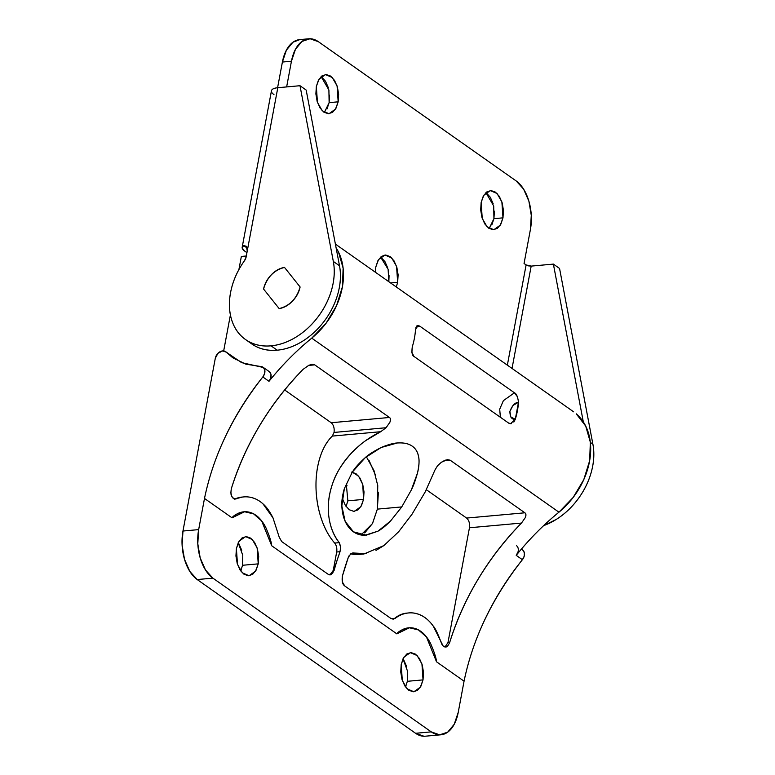 <?xml version="1.0" encoding="UTF-8"?>
<svg xmlns="http://www.w3.org/2000/svg" width="775" height="775" viewBox="0 0 775 775"><rect width="100%" height="100%" fill="white"/><g stroke="black" fill="none" stroke-linecap="round" stroke-linejoin="round"><path stroke-width="1.16" d="M491.805 224.983L493.927 218.666L502.985 217.852L500.292 225.138L493.83 229.729L487.068 226.813L482.244 218.405L481.139 202.478L483.271 196.162L486.729 191.977L491.001 190.563L495.438 192.132L499.362 196.443L502.171 202.847L503.44 210.364L502.985 217.852L500.853 224.159L497.395 228.344L493.123 229.758L488.686 228.189L484.762 223.878L481.953 217.475L480.684 209.957L481.139 202.478L483.832 195.184L490.294 190.592L497.056 193.508L501.88 201.917L502.985 217.852L493.927 218.666L493.704 205.985L485.915 192.636M397.662 282.294L390.581 282.933L397.662 282.294L396.306 286.973L397.662 282.294L396.558 266.368L391.733 257.959L384.972 255.033L378.51 259.635L375.827 266.92L377.948 260.613L381.407 256.428L385.679 255.014L390.116 256.583L394.039 260.894L396.848 267.298L398.118 274.815L397.662 282.294M389.069 275.629L388.837 281.713L388.12 269.293L380.593 257.087M327.002 108.955L329.123 102.639L338.171 101.825L335.488 109.11L329.026 113.712L322.264 110.786L317.44 102.378L316.336 86.451L318.457 80.135L321.925 75.95L326.198 74.536L330.634 76.105L334.548 80.416L337.367 86.819L338.636 94.337L338.171 101.825L336.05 108.132L332.591 112.317L328.319 113.731L323.882 112.162L319.959 107.851L317.149 101.448L315.88 93.93L316.336 86.451L319.029 79.157L325.49 74.565L332.252 77.481L337.077 85.889L338.171 101.825L329.123 102.639L328.9 89.958L321.112 76.609M333.327 261.437A63.037 46.248 125.1 0 1 271.017 345.834L277.198 350.184A63.037 46.248 -54.9 0 0 339.508 265.786L333.327 261.437L339.508 265.786L306.173 90.065L299.993 85.715L306.173 90.065L339.508 265.786C341.145 274.418 340.651 283.582 338.026 293.279C335.401 302.986 330.964 312.073 324.706 320.559C318.438 329.036 311.104 335.904 302.686 341.145C294.267 346.396 285.772 349.409 277.198 350.184L271.017 345.834A63.037 46.248 125.1 0 1 244.086 338.462A63.037 46.248 125.1 0 1 244.483 260.72L246.13 256.961L277.799 87.72L299.993 85.715L333.327 261.437C334.965 270.068 334.471 279.233 331.845 288.93C329.22 298.637 324.783 307.723 318.525 316.2C312.257 324.686 304.924 331.545 296.505 336.796C288.087 342.046 279.591 345.059 271.017 345.834C261.64 346.687 253.425 344.778 246.373 340.118C239.32 335.449 234.418 328.687 231.648 319.823C228.887 310.959 228.654 301.233 230.96 290.644C233.256 280.046 237.77 270.078 244.483 260.72A7.421 5.444 125.1 0 0 246.13 256.961L277.799 87.72L299.993 85.715L333.327 261.437M543.663 525.615A63.037 46.248 -54.9 0 0 592.894 444.182L590.366 442.399L592.894 444.182L559.56 268.46L553.379 264.101L559.56 268.46L592.894 444.182C594.532 452.803 594.038 461.968 591.412 471.675C588.797 481.372 584.35 490.468 578.092 498.945C571.824 507.431 564.491 514.29 556.072 519.541L543.614 525.653M526.109 264.934L507.354 365.151L526.109 264.934L524.055 263.481L530.42 229.468L531.282 215.343L528.889 201.161L523.58 189.081L516.179 180.943L318.418 41.714L310.048 38.75L301.988 41.414L295.449 49.309L291.448 61.225L286.643 86.916L291.448 61.225A37.084 21.39 -95.2 0 1 308.411 38.828A37.084 21.39 -95.2 0 1 318.418 41.714L516.179 180.943A37.084 21.39 -95.2 0 1 530.42 229.468L524.055 263.481L526.109 264.934L531.185 266.106L553.379 264.101L583.313 421.881L553.379 264.101L531.185 266.106L512.033 368.445L531.185 266.106L528.453 265.873M375.313 272.19L375.827 266.92L375.313 272.19M246.934 252.669L244.687 251.09L246.934 252.669M299.363 39.651A37.084 21.39 84.8 0 0 282.4 62.039L277.586 87.74L282.4 62.039L286.401 50.133L292.931 42.238L299.857 39.602M387.8 268.111L384.991 261.708L381.067 257.397M324.357 112.472L329.123 102.639L329.588 95.151M328.309 87.643L325.5 81.239L321.577 76.919M489.161 228.499L493.927 218.666L494.392 211.178M493.123 203.67L490.304 197.267L486.39 192.946M273.972 94.608C271.696 93.01 270.93 91.537 271.676 90.191C272.432 88.844 274.466 88.021 277.799 87.72A14.832 5.328 -169.4 0 0 271.463 90.762L242.178 247.273M250.267 342.812A63.037 46.248 -54.9 0 0 277.198 350.184C267.821 351.036 259.606 349.128 252.553 344.468L251.449 343.703M247.206 248.068L243.583 245.52L246.402 246.324L247.244 251.003L246.402 246.324L243.583 245.52L242.188 248.039L244.687 251.09A14.832 5.328 10.6 0 1 242.188 247.196A14.832 5.328 10.6 0 1 243.583 245.52L247.206 248.068M263.558 289.027L279.174 308.605C283.96 307.82 288.368 305.369 292.378 301.223C296.389 297.087 298.966 292.34 300.109 286.983L284.502 267.414C279.707 268.189 275.309 270.649 271.298 274.786C267.288 278.932 264.711 283.679 263.558 289.027C266.968 277.343 273.953 270.136 284.502 267.414L300.109 286.983C296.699 298.675 289.724 305.883 279.174 308.605L263.558 289.027A22.62 16.595 125.1 0 1 284.502 267.414L300.109 286.983A22.62 16.595 125.1 0 1 279.174 308.605L263.558 289.027C264.711 283.679 267.288 278.932 271.298 274.786C275.309 270.649 279.707 268.189 284.502 267.414L300.109 286.983C298.966 292.34 296.389 297.087 292.378 301.223C288.368 305.369 283.96 307.82 279.174 308.605L263.558 289.027M282.4 62.039L291.448 61.225L282.4 62.039M397.12 443.029L381.116 447.514L365.238 457.667L352.315 472.111C355.318 467.422 359.629 462.607 365.238 457.667C367.912 454.983 373.211 451.602 381.116 447.514C388.42 444.482 394.058 442.961 398.021 442.951C404.085 442.651 408.842 443.726 412.261 446.177C415.72 448.551 417.88 452.329 418.742 457.512C419.43 460.786 419.013 465.959 417.493 473.031C415.177 481.101 413.114 486.758 411.302 490.013L401.75 506.918L377.357 509.127L377.754 485.576L373.967 470.512L366.362 456.737M449.674 642.485L449.694 642.427C463.828 597.641 487.756 557.855 521.478 523.067L525.285 517.632C526.273 515.298 526.128 513.689 524.869 512.798L450.149 460.195L445.954 459.982L441.372 462.258L437.526 465.765L434.998 469.941L425.165 491.989L412.058 514.174L398.612 531.805L383.867 545.59L376.011 550.415M380.69 431.714L332.32 436.083L334.044 432.44L386.066 427.732L380.69 431.714L332.32 436.083A63.037 36.357 84.8 0 0 334.684 543.062L339.276 542.645C333.521 535.612 329.985 526.477 328.677 515.239C327.438 504.351 328.997 493.094 333.366 481.459C337.445 470.754 343.829 460.922 352.509 451.951C360.762 443.523 370.159 436.78 380.69 431.714L365.829 440.529M405.548 686.979L407.35 681.303L423.034 679.888L420.35 687.173L413.889 691.765L407.127 688.849L402.302 680.44L401.198 664.514L403.32 658.198L406.788 654.013L411.06 652.598L415.497 654.168L419.411 658.479L422.23 664.882L423.499 672.4L423.034 679.888L420.912 686.195L417.454 690.38L413.182 691.794L408.745 690.225L404.821 685.914L402.012 679.51L400.743 671.993L401.198 664.514L403.891 657.219L410.353 652.627L417.115 655.543L421.939 663.952L423.034 679.888L407.35 681.303L407.582 671.305L403 658.827M240.744 570.962L242.546 565.275L258.23 563.861L255.547 571.146L249.085 575.748L242.323 572.822L237.499 564.413L236.394 548.487L238.516 542.171L241.984 537.986L246.256 536.571L250.683 538.141L254.607 542.452L257.416 548.855L258.695 556.373L258.23 563.861L256.108 570.167L252.65 574.352L248.378 575.767L243.941 574.197L240.017 569.887L237.208 563.483L235.939 555.966L236.394 548.487L239.088 541.192L245.549 536.6L252.301 539.516L257.135 547.925L258.23 563.861L242.546 565.275L242.778 555.278L238.196 542.8M423.944 736.25L415.574 733.286L197.208 579.555L189.807 571.417L184.508 559.337L182.106 545.154L182.968 531.03L215.305 358.253A7.421 5.444 125.1 0 1 222.609 350.91L226.184 352.131L241.606 362.632L263.335 367.476L264.798 370.062L264.614 373.54L262.822 376.96L269.002 381.31C282.265 364.918 296.515 350.532 311.744 338.142L558.949 512.188A66.747 48.97 -54.9 0 0 576.232 413.821L585.706 426.066L590.337 442.205L589.668 460.67L583.759 479.696L573.18 497.434L558.949 512.188C543.721 524.568 529.47 538.954 516.218 555.355L522.398 559.705C492.387 597.825 472.944 638.319 464.06 681.186L436.509 661.792L426.453 636.934L418.442 629.93L409.394 627.779L396.848 633.863L271.705 545.765L261.65 520.907L253.638 513.903L244.59 511.752L232.045 517.836L204.493 498.451C213.377 455.574 232.82 415.08 262.822 376.96C248.262 395.066 235.997 414.499 226.029 435.24C216.07 455.991 208.892 477.061 204.493 498.451L198.662 529.616L197.79 543.74L200.192 557.913L205.491 569.993L212.892 578.14L431.258 731.871L439.628 734.836L447.688 732.162L454.228 724.276L458.228 712.361L464.06 681.186L436.509 661.792C436.267 658.188 434.291 652.085 430.59 643.492C427.877 638.125 424.574 634.066 420.68 631.315C416.756 628.554 412.668 627.401 408.406 627.857C404.124 628.322 400.268 630.327 396.848 633.863L271.705 545.765C271.463 542.161 269.487 536.058 265.786 527.465C263.074 522.098 259.77 518.039 255.876 515.288C251.952 512.527 247.864 511.374 243.602 511.829C239.32 512.294 235.464 514.3 232.045 517.836L204.493 498.451L198.662 529.616L182.968 531.03L215.305 358.253L217.978 353.284L222.609 350.91A7.421 5.444 125.1 0 1 225.602 351.647A7.421 5.444 125.1 0 1 226.184 352.131L232.364 356.49A7.421 5.444 -54.9 0 0 231.783 355.996L225.612 351.647M231.134 355.628A7.421 5.444 125.1 0 1 232.364 356.49L226.184 352.131L232.742 357.74L245.782 364.143L260.613 366.488A7.421 5.444 125.1 0 1 263.209 367.379A7.421 5.444 125.1 0 1 262.822 376.96L269.002 381.31A222.483 163.244 125.1 0 1 311.744 338.142L325.975 323.388L336.553 305.65L342.463 286.634L343.131 268.169L338.501 252.02L336.098 247.835A66.747 48.97 125.1 0 1 311.744 338.142L558.949 512.188A222.483 163.244 -54.9 0 0 516.218 555.355L522.398 559.705C507.828 577.811 495.564 597.234 485.596 617.985C475.637 638.726 468.458 659.796 464.06 681.186L458.228 712.361A37.084 21.39 -95.2 0 1 441.266 734.758A37.084 21.39 -95.2 0 1 431.258 731.871L212.892 578.14L197.208 579.555L415.574 733.286L431.258 731.871L415.574 733.286A37.084 21.39 84.8 0 0 425.582 736.173M511.481 423.654L508.758 423.169L413.995 356.452L411.864 352.412L412.31 346.745A66.747 48.97 -54.9 0 0 415.487 329.772L416.814 325.946L419.682 326.081L514.445 392.799L517.409 396.761M518.485 402.293C515.055 402.477 512.188 405.509 509.882 411.409C510.018 417.086 511.829 419.701 515.307 419.265L510.493 423.76L508.758 423.169L413.995 356.452C412.087 355.589 411.525 352.354 412.31 346.745A66.747 48.97 125.1 0 0 415.487 329.772L417.696 325.49L419.682 326.081L514.445 392.799C516.46 393.652 517.807 396.819 518.485 402.293L515.307 419.265L510.822 417.028L509.882 411.409L512.992 405.432L518.485 402.293A66.747 48.97 125.1 0 1 515.307 419.265L513.854 422.055M352.276 472.169L358.583 476.131L362.758 484.472L363.552 499.41L347.868 500.824L346.231 483.416L347.055 485.828M346.067 506.511L347.868 500.824L363.552 499.41L360.869 506.705L354.301 511.306M265.806 527.504L265.786 527.465C262.483 521.43 259.179 517.371 255.876 515.288C252.64 512.759 248.552 511.607 243.602 511.829L243.311 511.858M430.619 643.531L430.59 643.492C427.287 637.457 423.983 633.398 420.68 631.315C417.444 628.787 413.356 627.634 408.406 627.857L408.115 627.886M352.315 472.111L344.352 488.608L341.823 505.968L345.166 521.401L353.478 531.844C356.936 534.256 360.782 535.38 365.025 535.244L377.929 531.195L390.561 520.984L401.75 506.918L411.302 490.013L417.493 473.031C418.975 467.122 419.391 461.948 418.742 457.512C418.006 452.455 415.846 448.677 412.261 446.177C408.687 443.668 403.94 442.593 398.021 442.951M386.066 427.732L334.044 432.44C334.558 428.149 333.608 424.913 331.196 422.733L284.648 389.961L331.196 422.733L389.457 417.473C390.6 418.219 390.745 419.827 389.873 422.298L386.066 427.732L389.873 422.298C390.862 419.963 390.716 418.355 389.457 417.473L314.737 364.87L308.867 365.267L303.112 369.336C269.39 404.124 245.462 443.91 231.328 488.696L230.853 492.745L231.803 496.465L233.847 498.722L236.346 498.809C240.87 496.882 245.462 496.358 250.122 497.23C254.762 498.092 259.053 500.311 262.996 503.876L272.984 517.845L279.203 537.133L281.703 541.58L328.222 574.333L331.642 574.372M332.611 573.5L340.022 551.703L336.689 552.003L333.24 570.458L334.132 570.381L330.228 574.905L328.222 574.333L281.703 541.58M340.729 547.576L339.276 542.645L340.7 546.743L340.022 551.703L336.689 552.003C337.183 548.438 336.515 545.455 334.684 543.062L339.276 542.645C333.453 535.205 329.918 526.07 328.677 515.239C327.486 504.418 329.046 493.152 333.366 481.459C336.563 472.237 342.947 462.394 352.509 451.951L359.794 445.189M366.381 553.67L354.02 553.03L350.746 553.815L348.266 557.506L342.376 576.183L342.298 581.87L344.71 585.929L391.23 618.683L394.872 618.566C398.989 615.369 403.407 613.509 408.125 612.996C412.823 612.482 417.367 613.364 421.745 615.641C426.114 617.927 429.97 621.453 433.341 626.219L443.155 646.079L446.662 646.66M447.252 459.701L441.372 462.258L437.526 465.765L434.998 469.941L425.165 491.989L412.058 514.174L398.612 531.805L383.867 545.59L363.911 553.999L352.867 552.914L350.746 553.815A63.037 36.357 84.8 0 0 358.67 554.464L350.726 553.834M223.675 350.91L230.407 314.95L223.675 350.91M238.903 269.545L241.354 256.438L246.305 255.992L241.354 256.438L238.903 269.545M406.536 666.297L403.727 659.903M241.732 550.269L238.923 543.876M522.902 550.221L524.365 552.808L524.181 556.285L522.398 559.705A7.421 5.444 -54.9 0 0 522.776 550.124M514.445 392.799L503.382 400.646L499.701 409.19L500.388 417.279L499.701 409.19L503.382 400.646L514.445 392.799M419.682 326.081L415.913 327.476M516.596 545.765A7.421 5.444 125.1 0 1 516.218 555.355L518 551.936M232.364 356.49L235.92 359.794M269.516 371.826L270.979 374.422L270.795 377.9L269.002 381.31A7.421 5.444 -54.9 0 0 269.39 371.729M312.993 364.327L311.221 365.18M182.968 531.03A37.084 21.39 84.8 0 0 197.208 579.555L212.892 578.14A37.084 21.39 -95.2 0 1 198.662 529.616L182.968 531.03M331.196 422.733L389.457 417.473L314.737 364.87L308.518 365.432L314.737 364.87L312.102 364.347L308.867 365.267L303.112 369.336C286.566 386.163 272.151 404.782 259.877 425.194C247.603 445.596 238.09 466.763 231.328 488.696C230.698 492.658 230.853 495.244 231.803 496.465C232.994 498.654 234.515 499.439 236.346 498.809L234.389 499.139M234.893 499.032L241.974 497.085M250.122 497.23C254.927 498.199 259.218 500.417 262.996 503.876C266.426 506.792 269.758 511.452 272.984 517.845L279.203 537.133M242.401 497.046A59.326 34.226 84.8 0 0 235.232 498.906L236.346 498.809M329.85 574.943L333.24 570.458L334.132 570.381A222.483 163.244 125.1 0 1 340.022 551.703M334.684 543.062L334.693 543.072C329.123 536.755 324.677 528.657 321.354 518.785C318.031 508.913 316.248 498.519 316.006 487.611C315.764 476.693 317.091 466.647 319.998 457.483C322.904 448.308 327.011 441.169 332.32 436.083L332.32 436.083M336.689 551.984L333.231 570.477M242.556 497.027L235.222 498.916M445.024 646.97L447.969 642.582L449.694 642.427C456.456 620.504 465.969 599.337 478.243 578.925C490.517 558.513 504.932 539.894 521.478 523.067L469.456 527.765C469.96 523.483 469.011 520.248 466.608 518.068L524.869 512.798C526.012 513.554 526.148 515.162 525.285 517.632L521.478 523.067L469.456 527.765L447.969 642.582L449.694 642.427C448.163 645.759 446.797 647.28 445.577 646.97L445.557 646.98C443.765 647.038 442.38 645.778 441.44 643.192C437.856 633.65 435.153 627.992 433.341 626.219C429.805 621.317 425.95 617.801 421.745 615.641C416.892 613.277 412.348 612.395 408.125 612.996L406.778 613.112M466.608 518.068L426.337 489.703L466.608 518.068L524.869 512.798L450.149 460.195L443.92 460.757L450.149 460.195L447.543 459.672M391.23 618.683L344.71 585.929C342.502 584.379 341.727 581.134 342.376 576.183A222.483 163.244 -54.9 0 1 348.266 557.506L349.244 555.481M407.233 613.073A59.326 34.226 84.8 0 0 394.339 618.615L394.872 618.566C399.28 615.253 403.688 613.393 408.125 612.996M469.456 527.765L447.969 642.601M406.391 613.151C402.099 613.626 398.079 615.447 394.339 618.615L392.983 619.303M396.848 633.863C398.302 631.47 402.157 629.465 408.406 627.857M232.045 517.836C233.498 515.443 237.353 513.438 243.602 511.829M361.014 534.963L372.426 523.648L377.357 509.127L401.75 506.918L390.561 520.984C385.979 525.663 381.765 529.063 377.929 531.195L366.275 535.167L353.478 531.844C346.338 526.564 342.453 517.942 341.823 505.968C341.601 500.97 342.434 495.186 344.352 488.608M369.152 460.67L375.517 475.162M378.394 492.183L377.357 509.127L372.552 523.425L364.715 532.89M342.259 498.063L345.34 505.436L349.263 509.747L353.7 511.316L357.972 509.902L361.431 505.726L363.552 499.41L364.017 491.922L362.739 484.404L359.929 478.01L356.006 473.69L351.569 472.12M245.549 339.547L251.73 343.897M299.663 39.612L308.712 38.798M573.645 411.825L335.391 244.086M521.372 549.117L522.602 549.988M269.216 371.593L263.035 367.243M425.272 736.202L440.965 734.787M311.492 364.405L312.102 364.347M363.911 553.999L358.302 554.503"/></g></svg>
